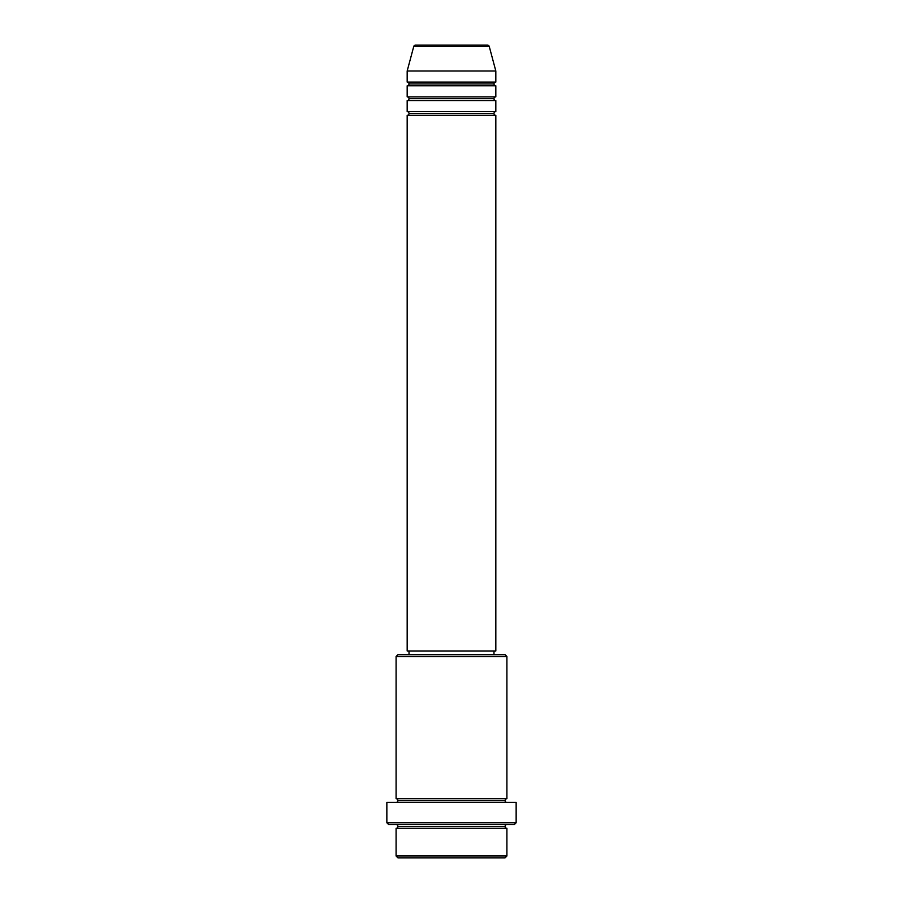 <?xml version="1.0" encoding="UTF-8"?>
<svg xmlns="http://www.w3.org/2000/svg" width="903" height="903" viewBox="0 0 903 903"><rect width="100%" height="100%" fill="white"/><g stroke="black" fill="none" stroke-linecap="round" stroke-linejoin="round"><path stroke-width="1.35" d="M487.485 45.15L415.515 45.15A1.851 1.851 0 0 0 413.732 46.516L489.268 46.516A1.851 1.851 0 0 0 487.485 45.15L415.515 45.15A1.851 1.851 0 0 0 413.732 46.516L407.174 71.01L495.826 71.01L489.268 46.516L413.732 46.516L407.174 71.01L407.174 82.094A1.851 1.851 0 0 1 409.014 83.934A1.851 1.851 0 0 1 407.174 85.785L407.174 96.869A1.851 1.851 0 0 1 409.014 98.709A1.851 1.851 0 0 1 407.174 100.56L407.174 111.645A1.851 1.851 0 0 1 409.014 113.496A1.851 1.851 0 0 1 407.174 115.336L407.174 650.984L495.826 650.984L495.826 115.336A1.851 1.851 0 0 1 493.986 113.496A1.851 1.851 0 0 1 495.826 111.645L495.826 100.56A1.851 1.851 0 0 1 493.986 98.709A1.851 1.851 0 0 1 495.826 96.869L495.826 85.785A1.851 1.851 0 0 1 493.986 83.934A1.851 1.851 0 0 1 495.826 82.094L495.826 71.01L407.174 71.01L407.174 82.094L495.826 82.094A1.851 1.851 0 0 0 493.986 83.934L409.014 83.934A1.851 1.851 0 0 0 407.174 82.094L495.826 82.094L495.826 71.01L489.268 46.516A1.851 1.851 0 0 0 487.485 45.15M396.09 855.999L397.941 857.85L505.059 857.85L506.91 855.999L396.09 855.999L506.91 855.999L506.91 828.299A1.851 1.851 0 0 1 505.059 826.448A1.851 1.851 0 0 1 506.91 824.608A1.851 1.851 0 0 0 505.059 826.448L397.941 826.448A1.851 1.851 0 0 1 396.09 828.299L396.09 855.999L396.09 828.299A1.851 1.851 0 0 0 397.941 826.448A1.851 1.851 0 0 0 396.09 824.608A1.851 1.851 0 0 1 397.941 826.448L505.059 826.448A1.851 1.851 0 0 0 506.91 828.299L396.09 828.299L506.91 828.299L506.91 855.999L505.059 857.85L397.941 857.85L396.09 855.999M506.91 656.526L505.059 654.675L397.941 654.675L396.09 656.526L506.91 656.526L396.09 656.526L396.09 798.749A1.851 1.851 0 0 1 397.941 800.589A1.851 1.851 0 0 1 396.09 802.44A1.851 1.851 0 0 0 397.941 800.589L505.059 800.589A1.851 1.851 0 0 1 506.91 798.749L506.91 656.526L506.91 798.749A1.851 1.851 0 0 0 505.059 800.589A1.851 1.851 0 0 0 506.91 802.44A1.851 1.851 0 0 1 505.059 800.589L397.941 800.589A1.851 1.851 0 0 0 396.09 798.749L506.91 798.749L396.09 798.749L396.09 656.526L397.941 654.675L505.059 654.675L506.91 656.526M386.856 822.757L388.696 824.608L514.304 824.608L516.144 822.757L386.856 822.757L516.144 822.757L516.144 802.44L386.856 802.44L386.856 822.757L386.856 802.44L516.144 802.44L516.144 822.757L514.304 824.608L388.696 824.608L386.856 822.757M407.174 111.645L495.826 111.645A1.851 1.851 0 0 0 493.986 113.496L409.014 113.496A1.851 1.851 0 0 0 407.174 111.645L407.174 100.56A1.851 1.851 0 0 0 409.014 98.709A1.851 1.851 0 0 0 407.174 96.869L495.826 96.869A1.851 1.851 0 0 0 493.986 98.709L409.014 98.709L493.986 98.709A1.851 1.851 0 0 0 495.826 100.56L407.174 100.56L495.826 100.56L495.826 111.645L407.174 111.645M495.826 115.336L407.174 115.336A1.851 1.851 0 0 0 409.014 113.496L493.986 113.496A1.851 1.851 0 0 0 495.826 115.336L495.826 650.984L407.174 650.984L407.174 115.336L495.826 115.336M493.986 654.675L493.986 650.984L493.986 654.675M409.014 650.984L409.014 654.675L409.014 650.984M495.826 85.785L407.174 85.785A1.851 1.851 0 0 0 409.014 83.934L493.986 83.934A1.851 1.851 0 0 0 495.826 85.785L495.826 96.869L407.174 96.869L407.174 85.785L495.826 85.785"/></g></svg>
